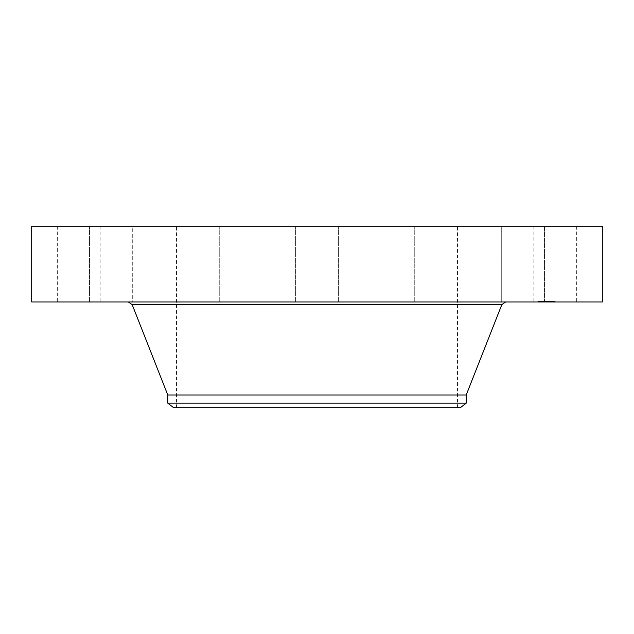 <?xml version="1.0" encoding="UTF-8"?>
<svg xmlns="http://www.w3.org/2000/svg" width="634" height="634" viewBox="0 0 634 634"><rect width="100%" height="100%" fill="white"/><g stroke="black" fill="none" stroke-linecap="round" stroke-linejoin="round"><path stroke-width="0.48" stroke-dasharray="3.17 2.38" d="M535.785 226.219L576.361 226.219L535.785 226.219M535.785 301.958L576.361 301.958L535.785 301.958M602.3 226.219L31.7 226.219M384.355 226.219L176.514 226.219L384.355 226.219M511.654 226.219L544.511 226.219L511.654 226.219M435.368 226.219L457.486 226.219L435.368 226.219M327.366 226.219L295.389 226.219L327.366 226.219M216.582 226.219L176.514 226.219L216.582 226.219M132.712 226.219L89.489 226.219L132.72 226.219L132.72 301.958L89.489 301.958L132.72 301.958L89.489 301.958L132.712 301.958L132.72 226.219M98.215 226.219L57.639 226.219L98.215 226.219M198.632 226.219L176.514 226.219L198.632 226.219M417.418 226.219L457.486 226.219L417.418 226.219M501.288 226.219L544.511 226.219L501.288 226.219L501.28 301.958L544.511 301.958L501.28 301.958L501.28 226.219M602.3 301.958L31.7 301.958M249.645 407.781L457.486 407.781L249.645 407.781M173.787 407.781L460.213 407.781M466.22 403.169L167.78 403.169M466.22 394.998L167.78 394.998M407.472 301.958L128.298 301.958L407.472 301.958M435.368 301.958L457.486 301.958L435.368 301.958M198.632 301.958L176.514 301.958L198.632 301.958M327.366 301.958L295.389 301.958L327.366 301.958M216.582 301.958L176.514 301.958L216.582 301.958M417.418 301.958L457.486 301.958L417.418 301.958M98.215 301.958L57.639 301.958L98.215 301.958M548.862 301.958L538.092 301.958L555.21 301.958L539.906 301.958L555.21 301.435L538.092 301.435L548.838 301.435M539.391 301.435L538.741 301.435L539.391 301.435L539.391 301.958L538.741 301.958L539.391 301.958M540.16 301.435L539.502 301.435L540.16 301.435M554.171 301.435L553.522 301.435L554.171 301.435L554.171 301.958L553.522 301.958L554.171 301.958M550.605 301.435L549.955 301.435L550.605 301.435L550.605 301.958L549.955 301.958L550.605 301.958M548.497 301.435L549.147 301.435L548.497 301.435M542.688 301.435L543.346 301.435L542.688 301.435L542.688 301.958L546.421 301.958L543.322 301.958L543.338 301.435L544.511 301.435L542.688 301.958M553.141 301.435L553.791 301.435L553.141 301.435M545.589 301.958L545.589 301.435M545.541 301.958L545.565 301.435L545.541 301.958M545.089 301.958L545.066 301.435L545.082 301.958M545.026 301.958L545.058 301.435M545.002 301.958L545.018 301.435M545.192 301.958L545.216 301.435L544.804 301.958L546.468 301.958L544.78 301.958L544.82 301.435L544.812 301.958L544.788 301.435L544.804 301.958L544.115 301.958L544.13 301.435L544.115 301.958L544.123 301.435L544.115 301.958L544.138 301.435L544.146 301.958L544.511 301.435L544.511 301.958L545.185 301.958L545.185 301.435M545.161 301.958L545.145 301.435M545.129 301.958L545.105 301.435L545.129 301.958M546.548 301.958L548.695 301.958L546.492 301.958L546.548 301.435L546.532 301.958M546.294 301.958L546.294 301.435L546.318 301.958M546.437 301.958L546.421 301.435L546.421 301.958M546.643 301.958L546.643 301.435M546.746 301.958L546.746 301.435L546.762 301.958M546.579 301.958L546.603 301.435L546.579 301.958M546.08 301.958L548.996 301.958L546.009 301.958L546.009 301.435L548.996 301.435L546.08 301.435L546.056 301.958L546.08 301.435M544.083 301.958L544.083 301.435M544.424 301.958L544.424 301.435L544.4 301.958M545.945 301.958L545.961 301.435M545.985 301.958L545.985 301.435L546.009 301.958M546.033 301.958L546.04 301.435M546.151 301.958L546.151 301.435M546.215 301.958L546.215 301.435L546.246 301.958M546.373 301.958L546.397 301.435L546.373 301.958M546.46 301.958L546.46 301.435M546.651 301.958L546.651 301.435L546.674 301.958M546.698 301.958L546.714 301.435M546.524 301.958L546.524 301.435L546.516 301.958M546.349 301.958L546.349 301.435L546.342 301.958M546.27 301.958L546.27 301.435L546.278 301.958M546.801 301.958L546.801 301.435M546.857 301.958L546.857 301.435M546.809 301.958L546.809 301.435M548.069 301.958L548.069 301.435M548.695 301.958L548.695 301.435M548.22 301.958L548.22 301.435M547.879 301.958L547.879 301.435L547.887 301.958M545.834 301.958L545.834 301.435L545.819 301.958M544.757 301.958L544.78 301.435M545.525 301.958L545.533 301.435M545.668 301.958L545.692 301.435L545.668 301.958M544.273 301.958L544.273 301.435L544.281 301.958M544.241 301.958L544.241 301.435M544.218 301.958L544.202 301.435M544.17 301.958L544.17 301.435L544.162 301.958M544.067 301.958L544.067 301.435L544.059 301.958M544.012 301.958L544.012 301.435M543.988 301.958L543.98 301.435M545.755 301.958L545.755 301.435L545.755 301.958M543.94 301.958L543.94 301.435L543.917 301.958M543.877 301.958L543.885 301.435M543.853 301.958L543.861 301.435L543.853 301.958M543.829 301.958L543.829 301.435L543.821 301.958M543.79 301.958L543.766 301.435L543.79 301.958M544.321 301.958L544.313 301.435M543.671 301.958L543.671 301.435L543.655 301.958M543.592 301.958L543.592 301.435L543.592 301.958M543.504 301.958L543.504 301.435M543.449 301.958L543.449 301.435L543.457 301.958M543.393 301.958L543.393 301.435L543.378 301.958M543.084 301.958L543.084 301.435M545.375 301.958L545.367 301.435M545.478 301.958L545.478 301.435M545.787 301.958L545.795 301.435M545.882 301.958L545.882 301.435L545.866 301.958M546.175 301.958L546.199 301.435M546.096 301.958L546.128 301.435M545.7 301.958L545.723 301.435M545.652 301.958L545.652 301.435L545.636 301.958M545.43 301.958L545.43 301.435L545.446 301.958M545.399 301.958L545.399 301.435L545.383 301.958M545.335 301.958L545.335 301.435L545.335 301.958M545.28 301.958L545.28 301.435L545.264 301.958M545.248 301.958L545.248 301.435L545.232 301.958M545.922 301.958L545.922 301.435M549.076 301.958L549.076 301.435M549.63 301.958L549.63 301.435M549.187 301.958L549.187 301.435M548.909 301.958L548.909 301.435L548.925 301.958M544.978 301.958L544.978 301.435L544.955 301.958M544.939 301.958L544.939 301.435L544.915 301.958M544.899 301.958L544.899 301.435L544.883 301.958M544.86 301.958L544.86 301.435L544.836 301.958M544.479 301.958L544.479 301.435L544.479 301.958M544.574 301.958L544.574 301.435M544.677 301.958L544.677 301.435M544.717 301.958L544.717 301.435M544.614 301.958L544.614 301.435M543.227 301.958L543.227 301.435L543.219 301.958M543.187 301.958L543.187 301.435M543.718 301.958L543.718 301.435M544.352 301.958L544.352 301.435M543.52 301.958L543.52 301.435M548.901 301.958L548.901 301.435M549.321 301.958L549.321 301.435M549.789 301.958L549.789 301.435M549.86 301.958L549.86 301.435M549.369 301.958L549.369 301.435M548.394 301.958L548.394 301.435M548.996 301.958L548.996 301.435M548.442 301.958L548.442 301.435M547.824 301.958L547.824 301.435M539.891 301.958L540.54 301.958L539.502 301.958L539.906 301.435M548.767 301.958L548.109 301.958L548.767 301.958M553.411 301.958L552.753 301.958L553.791 301.958L553.395 301.435M501.843 304.589L132.157 304.589M543.283 301.958L543.283 301.435M543.148 301.958L543.148 301.435M539.122 301.958L539.122 301.435M544.511 301.958L544.511 226.219L544.535 301.435M553.902 301.958L553.902 301.435M550.344 301.958L550.344 301.435M542.958 301.958L542.958 301.435M576.361 226.219L576.361 301.958M533.139 226.219L533.139 301.958M176.514 407.781L176.514 226.219M457.486 407.781L457.486 226.219M89.489 226.219L89.489 301.958L89.489 226.219M414.264 226.219L414.264 301.958L414.264 226.219M219.736 226.219L219.736 301.958L219.736 226.219M338.611 226.219L338.611 301.958L338.611 226.219M295.389 226.219L295.389 301.958L295.389 226.219M57.639 226.219L57.639 301.958M100.861 226.219L100.861 301.958M538.092 301.958L538.092 301.435M555.21 301.958L555.21 301.435M539.78 301.958L539.78 301.435M538.741 301.958L538.741 301.435M540.54 301.958L540.54 301.435M539.502 301.958L539.502 301.435M554.56 301.958L554.56 301.435M553.522 301.958L553.522 301.435M550.994 301.958L550.994 301.435M549.955 301.958L549.955 301.435M548.109 301.958L548.109 301.435M549.147 301.958L549.147 301.435M542.308 301.958L542.308 301.435M543.346 301.958L543.346 301.435M552.753 301.958L552.753 301.435M553.791 301.958L553.791 301.435"/><path stroke-width="0.95" d="M31.7 226.219L602.3 226.219L602.3 301.958L31.7 301.958L31.7 226.219M167.78 403.169L466.22 403.169L460.213 407.781L173.787 407.781L167.78 403.169L167.78 394.998L466.22 394.998L501.843 304.589L505.702 301.958M167.78 394.998L132.157 304.589L501.843 304.589M466.22 403.169L466.22 394.998M132.157 304.589L128.298 301.958"/></g></svg>
